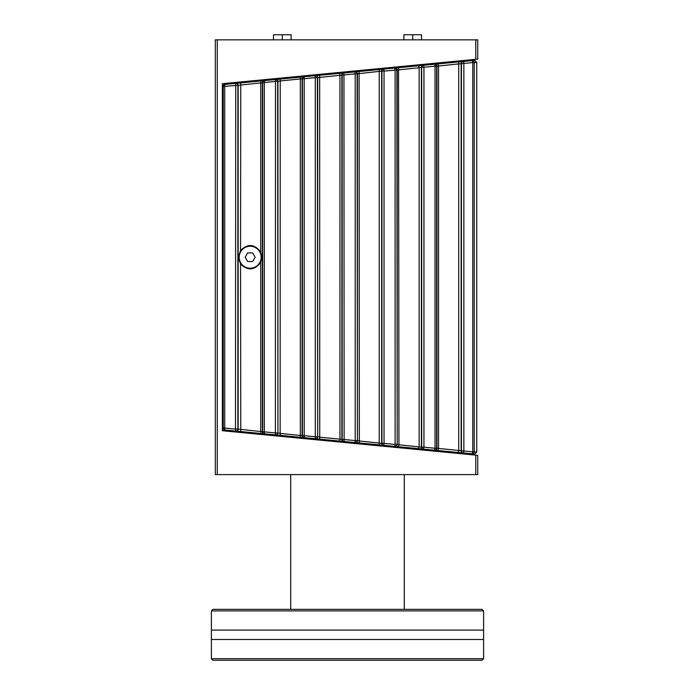 <?xml version="1.0" encoding="UTF-8"?>
<svg xmlns="http://www.w3.org/2000/svg" width="695" height="695" viewBox="0 0 695 695"><rect width="100%" height="100%" fill="white"/><g stroke="black" fill="none" stroke-linecap="round" stroke-linejoin="round"><path stroke-width="1.04" d="M211.393 658.686L212.957 660.25L482.043 660.25L483.607 658.686L211.393 658.686L211.393 639.496L483.607 639.496L483.607 610.896L211.393 610.896L211.393 630.087L483.607 630.087M483.607 658.686L483.607 639.496M211.393 610.896L212.957 609.333L482.043 609.333L483.607 610.896M404.29 609.333L404.29 474.598M454.235 453.053L454.235 452.097L474.659 454.061L476.744 452.106L474.607 454.061L472.07 453.809A1.955 0.495 -84.5 0 0 472.756 451.863L436.616 448.24A1.955 1.955 95.5 0 1 434.471 450.195L463.209 452.958A1.955 1.955 -84.5 0 1 461.437 451.012L461.437 63.427A1.955 1.955 -95.5 0 1 463.209 61.473L458.101 61.968A1.955 0.452 84.5 0 1 458.735 63.923L472.756 62.576A1.955 0.495 -95.5 0 0 472.07 60.621A1.955 1.955 84.5 0 1 474.216 62.576L476.744 62.333L474.607 60.378L462.922 61.508A1.955 1.955 84.5 0 0 461.15 63.454L461.15 450.986A1.955 1.955 -84.5 0 0 462.922 452.932L458.101 452.471A1.955 0.452 -84.5 0 0 458.735 450.516L458.735 63.923L436.616 66.19A1.955 1.955 84.5 0 0 434.471 64.244L418.659 65.764L419.137 67.719L421.683 67.25A1.955 1.955 -95.5 0 1 423.455 65.304L423.941 67.25L435.009 66.19L434.809 64.209A1.955 1.955 84.5 0 1 436.955 66.164L436.955 448.275A1.955 1.955 -84.5 0 1 434.809 450.221L437.98 450.534L438.545 448.579L438.545 65.851L437.98 63.905L434.809 64.209L462.922 61.508M460.498 61.742L474.007 60.439M238.42 257.219L240.548 250.478C247.837 243.415 254.57 243.954 260.738 252.094L261.919 257.219L260.738 262.345C254.57 270.485 247.837 271.024 240.548 263.961L238.42 257.219A11.754 11.754 0 0 0 238.984 260.825M224.372 84.477L223.104 85.111L222.591 86.423L223.243 86.362A1.955 1.955 -95.5 0 1 225.015 84.416L224.372 84.477M222.591 428.007L223.104 429.328L225.015 430.023A1.955 1.955 -84.5 0 1 223.243 428.077L222.591 428.007L222.591 86.423M262.684 82.566A1.955 1.955 -95.5 0 1 264.456 80.611L260.903 80.959L260.738 82.905L302.429 78.735A1.955 1.955 -95.5 0 1 304.202 76.789L300.336 77.162L300.336 437.277L304.202 437.65A1.955 1.955 -84.5 0 1 302.429 435.695L280.146 433.393L280.224 435.339L303.88 437.615A1.955 1.955 95.5 0 1 302.108 435.669L302.108 78.77A1.955 1.955 84.5 0 1 303.88 76.815L280.224 79.1L280.146 433.393L277.922 432.959A1.955 1.955 95.5 0 1 275.776 434.914L280.224 435.339L275.481 434.879L275.385 432.933L264.326 431.873L264.456 433.819A1.955 1.955 -84.5 0 1 262.684 431.873L260.738 431.526L260.903 433.48L275.481 434.879A1.955 1.955 95.5 0 0 277.626 432.933L275.385 432.933L275.481 79.551A1.955 1.955 84.5 0 1 277.626 81.506L277.922 432.959L277.922 81.471A1.955 1.955 84.5 0 0 275.776 79.525L264.456 80.611L264.326 82.566L264.326 431.873L262.684 431.873L262.684 82.566M260.738 262.345L260.738 431.526L237.864 429.102A1.955 1.955 95.5 0 1 235.727 431.056L264.126 433.793A1.955 1.955 95.5 0 1 262.354 431.838L262.354 82.592A1.955 1.955 84.5 0 1 264.126 80.646L235.727 83.383A1.955 1.955 84.5 0 1 237.864 85.329L260.738 82.905L260.738 252.094M342.183 74.912A1.955 1.955 -95.5 0 1 343.956 72.958L339.777 73.366L339.942 75.312L344.129 74.912L355.206 73.844L354.98 71.898A1.955 1.955 84.5 0 1 357.126 73.844L381.929 71.081A1.955 1.955 -95.5 0 1 383.701 69.135L379.218 69.561L379.218 444.87L383.701 445.304A1.955 1.955 -84.5 0 1 381.929 443.358L359.341 440.986L359.107 442.932L383.397 445.278A1.955 1.955 95.5 0 1 381.633 443.323L381.633 71.107A1.955 1.955 84.5 0 1 383.397 69.161L359.107 71.498L359.341 440.986L357.439 440.621A1.955 1.955 95.5 0 1 355.293 442.567L359.107 442.932L354.98 442.541L355.206 440.587L344.129 439.527L343.956 441.473A1.955 1.955 -84.5 0 1 342.183 439.527L339.942 439.127L339.777 441.073L354.98 442.541A1.955 1.955 95.5 0 0 357.126 440.587L355.206 440.587L355.206 73.844L357.126 73.844L357.439 440.621L357.439 73.818A1.955 1.955 84.5 0 0 355.293 71.872L343.956 72.958L344.129 439.527L342.183 439.527L342.183 74.912M315.539 75.694L315.226 75.729A1.955 1.955 84.5 0 1 317.372 77.675L339.942 75.312L339.942 439.127L319.743 437.19L319.665 439.136L343.643 441.447A1.955 1.955 95.5 0 1 341.87 439.501L341.87 74.938A1.955 1.955 84.5 0 1 343.643 72.992L319.665 75.295L319.743 437.19L317.676 436.79A1.955 1.955 95.5 0 1 315.539 438.736L319.665 439.136L315.226 438.71L315.295 436.764L304.228 435.695L304.202 437.65L315.226 438.71A1.955 1.955 95.5 0 0 317.372 436.764L315.295 436.764L315.295 77.675L317.372 77.675L317.676 436.79L317.676 77.649A1.955 1.955 84.5 0 0 315.539 75.694L319.665 75.295L315.539 75.694M395.055 68.04L394.725 68.067A1.955 1.955 84.5 0 1 396.871 70.021L419.137 67.719L419.137 446.72L418.659 448.666L423.455 449.135A1.955 1.955 -84.5 0 1 421.683 447.18L398.947 444.783L398.548 446.729L423.159 449.1A1.955 1.955 95.5 0 1 421.387 447.154L421.387 67.285A1.955 1.955 84.5 0 1 423.159 65.33L398.548 67.702L398.947 444.783L397.201 444.444A1.955 1.955 95.5 0 1 395.055 446.399L398.548 446.729L394.725 446.364L395.108 444.418L384.04 443.358L383.701 445.304L394.725 446.364A1.955 1.955 95.5 0 0 396.871 444.418L395.108 444.418L395.108 70.021L394.725 68.067L383.701 69.135L384.04 71.081L396.871 70.021L397.201 444.444L397.201 69.987A1.955 1.955 84.5 0 0 395.055 68.04L398.548 67.702L395.055 68.04M476.744 62.333L476.744 452.106L474.216 451.863A1.955 1.955 95.5 0 1 472.07 453.809L474.007 454M460.498 452.697L469.507 453.566M215.311 440.917L215.311 474.598L217.274 474.598L217.274 39.841L215.311 39.841L215.311 440.917M454.235 62.342L454.235 61.386M217.274 474.598L477.734 474.598L477.734 455.321L222.357 430.726L222.357 83.713L477.734 59.118L477.734 39.841L217.274 39.841M475.762 59.31L475.762 39.841M475.762 474.598L475.762 455.129M466.944 453.322L473.113 453.913M423.455 449.135L434.471 450.195L435.009 448.24L423.941 447.18L423.455 449.135M225.015 430.023L235.727 431.056L235.475 429.102L224.728 428.077A1.955 0.478 95.5 0 0 225.015 430.023M240.548 263.961L240.783 431.543L236.013 431.082A1.955 1.955 95.5 0 0 238.159 429.136L238.159 85.303A1.955 1.955 84.5 0 0 236.013 83.357L240.783 82.896L240.548 250.478M304.228 78.735L315.295 77.675L315.226 75.729L304.202 76.789L304.228 435.695L302.429 435.695L302.429 78.735L304.228 78.735M225.015 84.416A1.955 0.478 84.5 0 0 224.728 86.362L237.864 85.329L237.864 429.102L235.475 429.102L235.727 83.383L225.015 84.416M359.107 71.498L355.293 71.872L359.107 71.498M280.224 79.1L275.776 79.525L280.224 79.1M291.101 39.841L291.101 34.75L273.474 34.75L273.474 39.841M282.283 39.841L282.283 34.75M421.526 39.841L421.526 34.75L403.899 34.75L403.899 39.841M412.717 39.841L412.717 34.75M247.681 261.529L245.196 257.219L247.681 252.911L252.659 252.911L255.143 257.219L252.659 261.529L247.681 261.529L245.196 257.219L247.681 252.911L252.659 252.911L255.143 257.219L252.659 261.529L247.681 261.529M239.202 257.219A10.964 10.964 0 0 0 255.656 266.715A10.964 10.964 0 0 0 255.656 247.724A10.964 10.964 0 0 0 239.202 257.219M224.728 428.077L223.243 428.077L223.243 86.362L224.728 86.362L224.728 428.077M474.216 451.863L472.756 451.863L472.756 62.576L474.216 62.576L474.216 451.863M384.04 443.358L381.929 443.358L381.929 71.081L384.04 71.081L384.04 443.358M463.209 61.473A1.955 0.46 84.5 0 1 463.86 63.427L463.86 451.012A1.955 0.46 95.5 0 1 463.209 452.958M436.616 448.24L435.009 448.24L435.009 66.19L436.616 66.19L436.616 448.24M423.941 447.18L421.683 447.18L421.683 67.25L423.941 67.25L423.941 447.18M211.393 639.496L211.393 630.087M290.71 609.333L290.71 474.598"/></g></svg>
